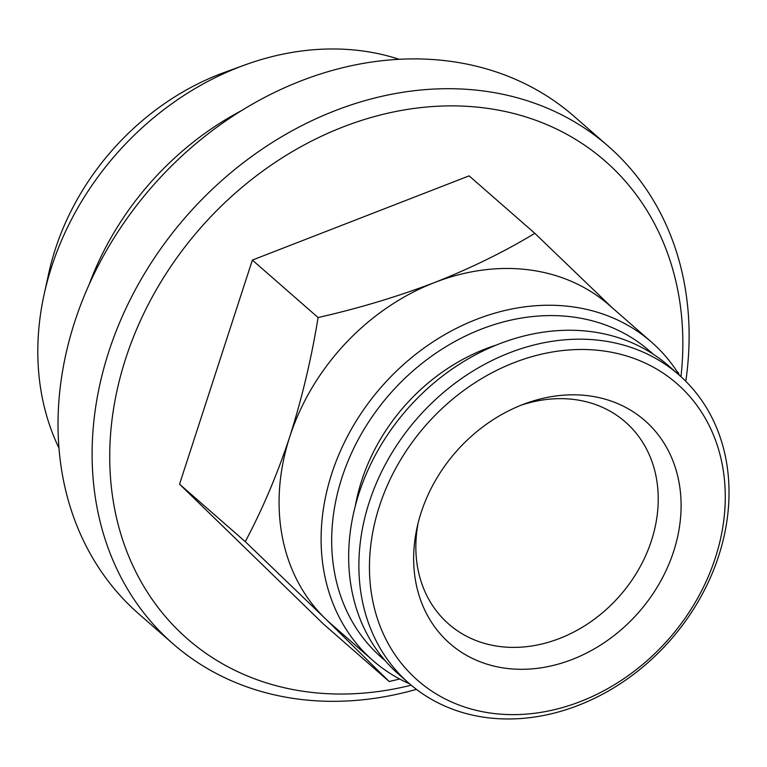 <?xml version="1.0" encoding="UTF-8"?>
<svg xmlns="http://www.w3.org/2000/svg" width="767" height="767" viewBox="0 0 767 767"><rect width="100%" height="100%" fill="white"/><g stroke="black" fill="none" stroke-linecap="round" stroke-linejoin="round"><path stroke-width="1.15" d="M495.674 345.275A180.475 148.213 131.2 0 0 361.717 480.506A180.475 148.213 131.2 0 0 355.361 505.76M369.263 502.117A204.942 168.299 -48.8 0 1 678.853 374.795A204.942 168.299 -48.8 0 1 718.65 556.037A204.942 168.299 -48.8 0 1 409.06 683.359A204.942 168.299 -48.8 0 1 369.263 502.117M409.06 683.359L398.84 674.414A204.942 168.299 -48.8 0 1 359.042 493.181A204.942 168.299 -48.8 0 1 668.632 365.859L678.853 374.795M379.435 506.143A197.004 161.789 -48.8 0 1 606.093 351.324A197.004 161.789 -48.8 0 1 715.295 557.973A197.004 161.789 -48.8 0 1 488.646 712.792A197.004 161.789 -48.8 0 1 379.435 506.143M521.292 405.129A134.206 110.208 -48.8 0 1 577.043 399.904A134.206 110.208 -48.8 0 1 625.373 421.994A134.206 110.208 -48.8 0 1 651.432 540.677A134.206 110.208 -48.8 0 1 497.035 646.14A134.206 110.208 -48.8 0 1 448.695 624.05A134.206 110.208 -48.8 0 1 418.092 523.161M673.599 551.531A148.089 121.608 -48.8 0 1 510.208 668.776A148.089 121.608 -48.8 0 1 417.066 527.562A148.089 121.608 -48.8 0 1 421.131 512.577A148.089 121.608 -48.8 0 1 525.529 403.519A148.089 121.608 -48.8 0 1 673.599 551.531M89.183 284.404A273.694 224.76 -48.8 0 1 240.79 111.014M58.992 448.139A273.694 224.76 -48.8 0 1 44.141 294.327A273.694 224.76 -48.8 0 1 51.667 266.628A273.694 224.76 -48.8 0 1 244.606 65.051A273.694 224.76 -48.8 0 1 399.032 59.251M44.141 294.327L48.704 273.493A240.109 197.177 -48.8 0 1 55.31 249.189A240.109 197.177 -48.8 0 1 224.568 72.357L244.606 65.051M409.703 683.915A211.548 173.725 -48.8 0 1 372.906 660.521A211.548 173.725 -48.8 0 1 331.823 473.44A211.548 173.725 -48.8 0 1 651.404 342.015A211.548 173.725 -48.8 0 1 679.495 375.36M399.674 679.025L389.195 681.518L325.352 618.681L245.267 541.646C262.419 509.451 277.261 474.466 289.792 436.691A211.548 173.725 -48.8 0 1 434.573 282.534A211.548 173.725 -48.8 0 1 609.372 305.266L651.404 342.015M384.986 660.454A203.619 167.216 -48.8 0 1 341.996 477.467A203.619 167.216 -48.8 0 1 652.947 353.999M416.423 689.36A330.548 271.451 -48.8 0 1 173.035 643.829A330.548 271.451 -48.8 0 1 108.847 351.516A330.548 271.451 -48.8 0 1 608.193 146.152A330.548 271.451 -48.8 0 1 685.794 381.295M173.035 643.829L138.952 614.031A330.548 271.451 -48.8 0 1 74.763 321.718A330.548 271.451 -48.8 0 1 574.109 116.354L608.193 146.152M411.198 685.19A317.327 260.598 -48.8 0 1 125.798 358.218A317.327 260.598 -48.8 0 1 460.382 106.019A317.327 260.598 -48.8 0 1 680.962 376.674M372.906 660.521L330.874 623.772A211.548 173.725 -48.8 0 1 325.352 618.681A211.548 173.725 -48.8 0 1 289.792 436.691C302.035 398.073 311.469 358.352 318.084 317.548C358.668 308.344 397.498 296.666 434.573 282.534C471.302 267.98 504.715 251.576 534.82 233.321L469.107 175.864L252.362 260.08L179.555 484.188L323.473 624.06L389.195 681.518M534.82 233.321L612.191 307.72M677.05 371.506L678.747 373.193M318.084 317.548L252.362 260.08M245.267 541.646L179.555 484.188"/></g></svg>
